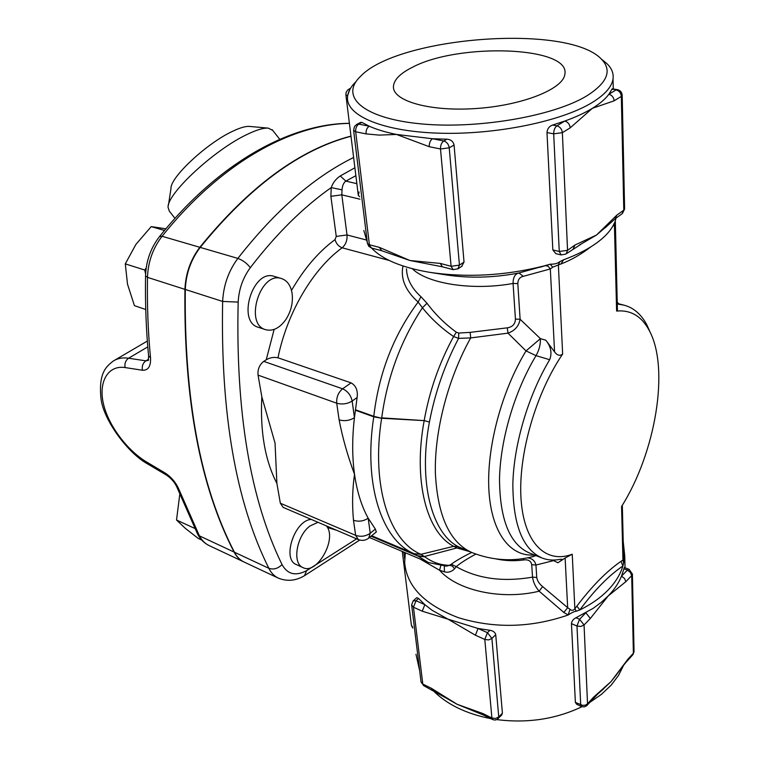 <?xml version="1.0" encoding="UTF-8"?>
<svg xmlns="http://www.w3.org/2000/svg" width="759" height="759" viewBox="0 0 759 759"><rect width="100%" height="100%" fill="white"/><g stroke="black" fill="none" stroke-linecap="round" stroke-linejoin="round"><path stroke-width="1.14" d="M623.642 558.472L622.94 559.99L623.594 563.074L624.6 557.732L623.594 556.461M623.651 558.586L622.314 505.276M576.878 606.099L579.819 609.961C591.214 604.325 600.616 597.703 608.044 590.094C615.397 582.466 620.35 574.43 622.911 565.986L621.023 561.318C606.688 571.242 591.973 586.166 576.878 606.099L574.857 608.794L576.309 611.232L579.819 609.961C594.363 590.255 608.727 575.597 622.911 565.986L623.594 563.074M541.575 557.827L529.516 553.026C509.773 544.393 499.773 519.63 499.507 478.73C500.38 439.338 514.64 391.122 536.025 355.648L549.668 359.7C552.229 353.039 550.939 346.54 545.816 340.203L554.573 351.882C557.22 355.478 559.914 356.199 562.647 354.045C535.474 393.807 517.875 455.798 521.082 499.65C524.203 543.662 546.252 564.136 572.248 554.222L574.857 608.794L573.434 610.132L571.518 610.35L567.666 607.684L563.833 612.447L568.149 614.999C571.555 612.693 574.278 611.431 576.309 611.232M572.248 554.222L565.123 558.017L567.666 607.684L542.59 586.555L539.165 591.195L563.833 612.447M542.59 586.555C539.269 583.88 537.315 580.853 536.746 577.476L532.543 577.134C533.226 582.219 535.437 586.906 539.165 591.195C501.471 600.397 457.26 590.549 439.575 570.256L444.376 571.812C448.028 572.846 451.425 571.859 454.565 568.833L456.206 566.641C461.159 562.58 467.734 558.396 475.912 554.089M536.746 577.476L535.949 565.038L531.717 564.705L532.543 577.134C502.856 582.248 477.411 578.747 456.206 566.641L451.235 564.241L449.527 565.322L452.421 566.119L454.565 568.833M523.463 558.577L523.501 559.971C528.264 559.317 531.006 560.892 531.717 564.705M552.931 560.057L552.988 560.778L535.949 565.038C534.934 560.797 532.144 558.396 527.571 557.856M496.272 558.975C505.304 560.854 514.384 561.186 523.501 559.971M471.671 552.457C463.275 556.537 456.463 560.465 451.235 564.241M368.656 538.197L370.231 533.254C365.696 536.357 360.838 537.049 355.648 535.342L358.305 539.564L283.164 507.382L280.346 503.226L276.893 483.388L275.043 443.095L261.836 396.853L258.051 375.126C257.538 369.358 259.445 364.775 263.743 361.379L266.229 359.785C269.957 357.574 273.876 356.91 277.984 357.802L351.094 382.868C355.971 385.638 357.992 390.524 357.128 397.517L355.421 410.258L373.77 416.814C363.144 484.811 382.071 540.512 414.139 553.709L417.953 556.062L424.917 556.878C432.459 562.391 440.666 565.208 449.527 565.322L446.415 566.167M444.347 566.11L444.376 571.812M440.77 565.797L439.575 570.256L420.097 559.022M623.67 665.178L618.519 675.434L611.137 685.178L601.394 694.371L589.639 702.521M581.973 706.705C555.93 719.153 527.562 723.45 496.879 719.617M490.817 718.64C465.846 713.754 446.406 704.21 432.516 689.997M419.661 670.662L415.97 654.258M616.659 674.523L611.023 681.601L602.115 690.092M592.978 698.84L593.566 697.17L587.532 703.849L584.06 624.98L590.341 618.471L585.872 612.779L579.572 619.259L584.06 624.98L580.844 626.469L576.982 626.014L580.711 704.855L581.47 706.506L576.612 704.248L575.379 702.388L571.461 623.67C571.736 621.099 573.244 619.126 575.986 617.75L593.102 608.376L601.213 602.38L608.234 595.919C614.268 589.658 618.689 583.064 621.498 576.166L624.353 567.523M569.895 609.714L568.149 614.999C531.072 627.826 494.47 628.718 458.351 617.665C424.556 604.838 406.663 586.441 404.67 562.466L405.344 552.761M623.215 541.404L624.752 556.005L624.6 557.732L623.623 557.685M413.361 600.701L416.776 597.656L418.56 598.462L424.841 604.657L432.213 610.359L448.057 619.192L478.047 628.48L489.925 630.293C493.141 630.795 495.067 632.266 495.731 634.714L502.401 713.166L501.614 715.139M483.654 715.12L492.724 719.579L491.898 717.986L495.551 718.498L498.748 716.97L491.908 638.423L488.597 639.932L484.802 639.457L487.449 632.683L478.047 628.48L475.419 635.217L484.802 639.457L491.898 717.986L482.819 713.526L483.654 715.12L457.108 704.286L446.178 698.052M371.075 536.215L417.953 556.062L428.38 562.542L446.406 566.167M614.809 222.207L614.183 223.45C611.156 230.119 605.35 236.599 596.764 242.889C588.083 249.17 577.106 254.777 563.814 259.711L559.763 261.675C557.656 263.449 554.506 264.284 550.303 264.179L518.89 272.993C515 273.923 513.065 277.414 513.075 283.449L515.437 319.103C515.257 324.093 512.543 327.006 507.287 327.831L470.163 332.366L458.73 333.049L456.339 332.224C444.869 323.827 435.097 314.179 427.004 303.258L420.951 296.703L418.114 302.082C393.589 335.146 378.817 373.219 373.789 416.321L373.77 416.814L381.711 418.256L424.177 420.628C412.924 481.092 426.786 532.771 453.711 546.319L456.89 547.96L469.631 551.613M424.917 556.878L420.932 554.326C389.32 541.224 370.942 485.798 381.625 418.247L373.817 416.33L355.487 409.784M471.481 552.372L458.389 546.736C431.786 533.302 418.124 482.012 429.414 422.042C435.078 392.46 444.802 364.567 458.597 338.372L470.694 337.916L507.989 333.154L526.025 350.914L540.399 338.637C540.588 344.558 539.127 350.222 536.025 355.648L526.025 350.914C501.329 391.53 486.358 448.408 488.929 490.703C491.5 533.074 510.38 557.068 534.44 554.981M536.034 555.616L529.905 557.362M565.123 558.017L557.941 562.751L552.429 560.057M559.763 261.675L558.377 264.957L560.825 264.037C571.072 260.128 581.081 254.398 590.853 246.846M612.532 226.609L614.41 224.541L614.705 222.378M545.436 265.641L548.121 266.219L550.322 268.942L552.694 267.196L558.377 264.957L562.647 354.045M616.033 218.099L615.018 221.932M617.409 309.71L616.612 311.057L614.41 224.541L615.226 222.729M431.359 272.595L445.846 274.862C469.147 278.439 493.492 277.822 518.89 272.993L523.34 276.314L550.322 268.942L554.573 351.882M515.437 319.103L520.114 319.254L517.818 283.572C517.961 279.521 519.801 277.101 523.34 276.314M507.287 327.831L507.989 333.154C514.858 330.706 518.9 326.076 520.114 319.254L540.399 338.637L545.816 340.203M470.163 332.366L470.694 337.916C448.095 378.371 434.499 430.562 435.353 472.686C437.516 516.215 449.84 542.894 472.326 552.723C492.638 560.578 513.056 561.831 533.577 556.47L529.972 557.343M458.73 333.049L458.597 338.372L453.607 336.541C439.309 362.717 429.499 390.743 424.177 420.6L381.654 417.858M456.339 332.224L453.607 336.541C441.425 328.173 431.036 318.581 422.44 307.756L427.004 303.258M403.001 266.001C400.354 278.591 405.391 290.612 418.114 302.082L422.44 307.756C400.818 340.544 387.242 377.251 381.711 417.867L381.711 418.256M420.951 296.703C411.625 288.249 406.805 278.961 406.492 268.828L406.492 268.828M550.303 264.179L543.824 265.992C504.877 275.735 466.709 277.832 429.328 272.272C401.539 267.472 382.27 259.388 371.512 248.022M367.309 242.482L363.827 230.499M616.612 311.057C630.767 309.757 641.649 316.247 649.249 330.507C669.884 368.2 655.615 452.668 621.574 506.471L622.94 559.99L621.023 561.318M411.985 67.513C457.743 42.608 571.015 46.176 564.848 74.344C563.178 89.097 522.334 105.444 476.111 108.518C429.888 111.782 392.612 101.032 393.437 86.592C393.826 79.923 400.012 73.557 411.985 67.513M621.498 576.166L624.534 578.472L625.843 581.669L631.697 575.607L630.397 572.409L627.38 570.132L621.498 576.166M632.389 573.804L631.697 575.607L633.376 653.176L627.74 659.41L627.114 661.08M627.74 659.41L611.023 681.601L593.566 697.17M590.341 618.471L608.234 595.919L625.843 581.669M422.251 611.194L424.841 604.657L416.036 600.72L413.465 607.228L422.251 611.194L448.057 619.192L475.419 635.217M432.213 689.855L431.33 688.261L422.81 684.077L423.702 685.671L446.463 698.242M482.819 713.526L457.108 704.286L431.33 688.261M359.083 191.97L358.295 195.348L359.671 196.723M353.628 130.586L367.384 243.089L371.625 248.06L381.625 250.707L379.415 247.387L369.405 244.749L355.667 131.781L366.047 133.888C365.876 130.33 366.939 127.768 369.225 126.203C376.644 129.523 385.733 132.275 396.502 134.447L432.516 138.745C430.249 140.396 429.158 143.043 429.262 146.705L440.505 148.982C440.419 145.301 441.501 142.635 443.768 140.975L432.516 138.745L446.918 139.191C450.827 139.466 453.208 141.411 454.072 145.035L464.024 262.064L461.7 266.352M440.286 263.42L442.393 266.807L453.18 269.663L451.093 266.276L459.442 265.128L449.233 147.815L440.505 148.982L451.093 266.276L440.286 263.42L409.907 260.508L381.625 250.707M442.393 266.798L409.907 260.508L379.415 247.387M366.047 133.888L379.139 135.102L396.502 134.447L429.262 146.705M356.901 124.334L360.705 122.351L362.034 122.474L369.225 126.203L358.836 124.144C356.55 125.7 355.487 128.252 355.667 131.781L353.609 130.368L354.5 126.506L356.654 124.467L362.034 122.474M573.254 248.753L575.009 245.015L567.552 250.347L562.372 132.664L570.208 127.844L592.39 108.309C599.857 103.727 605.34 99.05 608.86 94.296C611.982 95.141 613.737 97.313 614.135 100.814L621.327 96.384C620.938 92.902 619.192 90.748 616.071 89.913L608.86 94.296L612.181 88.822L617.276 89.619L611.82 89.249M622.19 95.141L621.327 96.384L623.794 210.158L616.915 215.063L615.113 218.763M606.403 226.533L596.508 235.034L579.278 245.119M570.208 127.844C569.743 124.248 567.922 121.99 564.743 121.07L556.878 125.852C560.057 126.781 561.888 129.049 562.372 132.664L553.691 133.831L559.26 251.476L567.552 250.347L566.214 253.8L580.787 244.379M616.915 215.063L596.508 235.034L575.009 245.015M552.837 249.929L559.26 251.476L561.1 254.929L555.844 253.648L552.837 249.929L546.992 132.597C547.305 128.831 549.155 126.317 552.533 125.074L564.743 121.07C575.654 117.142 584.876 112.892 592.39 108.309L614.135 100.814M326.531 525.959L327.063 526.737C336.711 540.256 316.674 574.876 303.126 567.666C291.864 563.738 296.456 535.664 310.07 525.94L318.04 522.315M303.126 567.666L296.399 564.582C281.655 559.506 294.615 520.105 311.256 519.412M292.073 293.211C293.221 302.462 291.152 311.237 285.868 319.539C279.729 328.068 273.022 331.465 265.754 329.729C243.857 324.397 260.147 270.963 281.39 278.515C287.12 280.413 290.688 285.308 292.073 293.211M265.479 329.643L258.487 327.338C236.542 321.987 252.756 268.781 274.056 276.333L274.331 276.418M179.741 494.536L176.524 520.019L185.243 528.273L198.194 538.406L201.733 540.066M165.908 228.791L151.202 226.618L135.899 244.417L125.292 263.876L127.503 284.151L134.428 305.649L145.728 309.501M146.193 267.946L144.751 270.033L145.605 274.075M144.751 270.033L125.292 263.876M194.655 528.359L176.524 520.019M164.523 230.451L151.202 226.618M177.445 488.416L197.625 534.137L199.399 535.845L179.219 490.077L177.331 488.113C175.196 482.942 171.591 478.606 166.515 475.115L165.158 473.028L146.667 462.041C128.385 451.244 108.945 426.843 103.603 404.5C98.072 382.166 107.835 364.889 125.102 367.565L142.407 370.24C141.743 366.18 142.91 363.039 145.889 360.838L128.565 358.229C122.56 357.366 117.417 358.333 113.129 361.132C107.076 366.018 98.385 371.938 100.938 397.944C102.863 419.442 128.195 453.664 147.977 464.128M179.219 490.077C176.335 483.066 171.648 477.373 165.158 473.028M142.407 370.24C148.233 370.515 150.937 366.35 150.519 357.755L148.593 355.895C146.126 330.288 145.111 303.676 145.548 276.039M148.593 360.25L145.889 360.838L148.546 359.254M249.521 126.421L249.417 126.411C245.603 126.127 239.977 127.768 232.52 131.335C206.714 143.261 170.063 177.549 170.984 188.498L168.432 205.139M174.959 218.364L169.276 211.059L168.09 207.397C166.676 194.105 214.104 149.893 247.007 134.485C256.485 129.893 263.563 127.778 268.25 128.129L272.709 130.358M278.136 578.035L244.18 562.068C240.081 560.161 236.827 556.869 234.417 552.21C200.461 486.604 184.086 399.025 185.3 289.473C185.974 273.676 190.945 259.654 200.205 247.406C249.645 186.638 299.909 149.589 351 136.269M243.867 561.916L243.848 561.907C239.74 560 236.485 556.717 234.085 552.059C200.12 486.453 183.735 398.883 184.93 289.359C185.613 273.563 190.575 259.55 199.835 247.301C249.407 186.401 299.786 149.333 350.981 136.108M258.051 375.126L336.721 403.209C342.167 404.68 347.318 403.968 352.157 401.056C350.876 395.202 347.688 391.122 342.594 388.807C338.315 392.431 336.351 397.232 336.721 403.209L339.112 419.869C344.52 421.368 349.633 420.657 354.434 417.716C352.081 438.104 352.119 456.975 354.529 474.328C357.015 491.585 361.559 506.206 368.172 518.179C363.599 521.253 358.703 521.945 353.485 520.266L355.648 535.342L280.346 503.226M375.354 529.08L370.231 533.254L368.172 518.179L375.354 529.08L376.274 531.974M339.112 419.869C342.575 437.896 347.717 456.045 354.529 474.328C352.385 489.09 352.034 504.403 353.485 520.266M355.421 410.258L354.434 417.716L352.157 401.056L357.128 397.517M557.941 562.751C560.977 560.835 562.267 559.649 561.821 559.203L560.322 559.298C553.918 560.616 547.903 560.218 542.277 558.102C522.733 549.554 512.923 524.725 512.856 483.616C513.9 444.015 528.292 395.467 549.668 359.7M650.482 332.992L646.953 325.051C641.279 314.321 633.642 307.699 624.059 305.184L617.959 304.065M617.257 303.742L619.382 304.435M424.177 420.628L429.414 422.042L424.186 420.6M277.984 357.802C287.139 312.509 313.012 268.866 342.148 247.795C345.753 244.645 347.375 240.366 347.015 234.948L341.806 194.845L342.034 189.854L331.237 187.587L330.877 196.315L336.256 236.41L335.032 239.616C318.628 251.656 304.122 268.601 291.503 290.45M342.034 189.854C342.309 185.718 343.58 182.805 345.829 181.107L340.269 175.955C335.952 178.811 332.935 182.691 331.237 187.587C303.164 207.321 276.191 234.019 250.318 267.68C242.918 277.756 238.867 289.217 238.174 302.082C235.565 411.805 250.195 499.308 282.044 564.601C277.898 568.633 273.506 569.876 268.857 568.301C271.191 573.007 274.388 576.299 278.43 578.178C287.206 581.66 295.906 580.825 304.511 575.664L304.112 575.891M354.889 167.767L340.269 175.955M586.811 95.852C553.007 116.563 475.153 129.647 418.731 123.651C362.015 117.863 339.728 96.175 360.364 76.536C397.318 36.688 567.732 23.396 601.327 59.05C612.409 70.359 607.57 82.627 586.811 95.852M355.791 81.83C350.44 87.095 347.679 92.389 347.48 97.712C346.635 115.918 383.352 131.611 439.613 133.204C495.76 134.893 561.489 121.402 592.2 102.512C604.932 94.657 611.877 86.792 613.035 78.917C613.756 73.433 611.745 68.367 607.001 63.709L602.304 59.847M417.64 555.806L424.414 556.518L456.89 547.96L461.595 548.311M414.139 553.709L420.932 554.326L453.711 546.319L458.389 546.736M563.614 259.787L560.825 264.037M539.782 267.32L550.228 264.198L552.694 267.196M412.27 268.724C427.687 283.828 472.677 290.896 513.075 283.449L517.818 283.572M632.759 654.837L634.04 651.307M615.644 675.937C616.498 674.751 622.911 665.652 627.323 660.842L632.959 654.609L634.05 651.677L632.399 574.155L629.145 569.373L627.38 570.132L623.851 568.766M575.379 702.388L582.779 705.396L585.483 705.111L587.532 703.849L586.944 705.509M575.986 617.75L579.572 619.259L576.982 626.014L571.461 623.67M402.279 551.461L411.387 625.169L412.621 627.038M404.661 558.918L403.873 552.495L402.612 551.603M405.287 553.093L403.845 552.125M498.189 718.697L498.748 716.97L502.401 713.166M495.731 634.714L491.908 638.423L487.449 632.683L489.925 630.293M411.672 605.274L421.017 681.715L422.81 684.077L413.465 607.228L411.634 604.951L413.171 600.862L416.036 600.72L418.56 598.462M347.622 95.957L345.876 94.78L346.123 92.37L347.679 89.96L350.222 88.803M349.814 89.534L347.736 95.273M356.853 183.659L345.829 181.107L355.867 175.68M457.829 268.942L459.442 265.128L464.024 262.064M454.072 145.035L449.233 147.815C448.626 144.21 446.804 141.924 443.768 140.975L446.918 139.191M621.982 213.839L624.61 208.744M561.1 254.929L565.816 254.085M552.533 125.074L556.878 125.852C554.791 127.484 553.728 130.14 553.691 133.831L546.992 132.597M327.499 527.514L336.56 530.247M274.132 329.425L266.229 359.785M389.225 260.46L342.148 247.795C338.59 246.457 336.218 243.734 335.032 239.616M243.554 561.774L209.332 545.674C205.177 543.738 201.866 540.465 199.399 535.845L234.085 552.059M146.667 462.041L148.062 464.185L166.439 475.077M125.102 367.565C124.41 363.533 125.567 360.421 128.565 358.229L147.787 346.882M150.519 357.755C148.052 332.006 147.037 305.213 147.493 277.358L145.548 275.887C146.041 261.115 150.709 248.003 159.542 236.542L162.094 236.277C221.021 162.473 291.949 124.04 349.406 123.404M184.93 289.359L147.493 277.358C148.033 261.893 152.901 248.193 162.094 236.277L199.835 247.301M261.836 396.853C260.033 431.643 265.052 460.495 276.893 483.388M356.635 538.843L306.627 570.645C295.687 576.375 287.49 574.364 282.044 564.601M351.094 382.868L342.594 388.807L263.743 361.379M373.722 416.805L373.789 416.321M371.654 535.74L414.348 553.804L421.074 554.393M365.952 239.891L347.015 234.948L336.256 236.41M359.975 199.2L341.806 194.845L330.877 196.315M353.618 157.483C313.799 177.084 275.213 210.727 237.852 258.402C242.823 260.204 246.979 263.297 250.318 267.68M306.627 570.645L304.511 575.664L359.738 540.047M200.205 247.406L237.852 258.402C228.535 270.982 223.469 285.327 222.643 301.446L238.174 302.082M185.3 289.473L222.643 301.446C220.423 413.171 235.831 502.126 268.857 568.301L234.417 552.21M624.752 556.005L625.036 567.789M369.462 537.533L427.649 562.229M562.979 260.033L564.013 259.635M615.34 221.628L617.418 310.118M539.64 267.358L543.824 265.992M617.219 302.035L618.566 303.761M603.69 688.755L597.627 694.106L586.508 705.908L584.088 706.923L581.47 706.506M411.416 625.435L412.744 628.025M624.344 567.514L629.145 569.373M492.724 719.579L494.859 720.073L496.974 719.57L501.841 714.893M421.055 682.037L423.702 685.671M345.895 94.951L358.257 195.016M350.516 88.31L349.055 89.031M453.18 269.663L458.151 268.724L462.155 266.039M367.413 243.335L368.808 246.333L371.625 248.06M617.276 89.619C620.321 90.321 621.953 92.237 622.19 95.378L624.61 209.019L622.389 213.545L615.53 218.459L605.094 227.861M274.056 276.333L281.39 278.515M209.332 545.674C204.38 543.302 200.528 539.554 197.776 534.431M148.612 356.123L148.29 360.392M349.396 123.309C290.223 123.717 218.649 162.644 159.656 236.41M147.331 341.066L114.77 360.164M249.417 126.411L268.25 128.129M272.149 129.656L279.767 139.305M358.305 539.564C362.204 541.034 365.791 540.465 369.064 537.865L376.445 531.831M624.059 305.184L617.247 303.42M649.249 330.507L646.953 325.051M601.327 59.05L607.001 63.709M613.035 78.917L613.281 88.993"/></g></svg>
